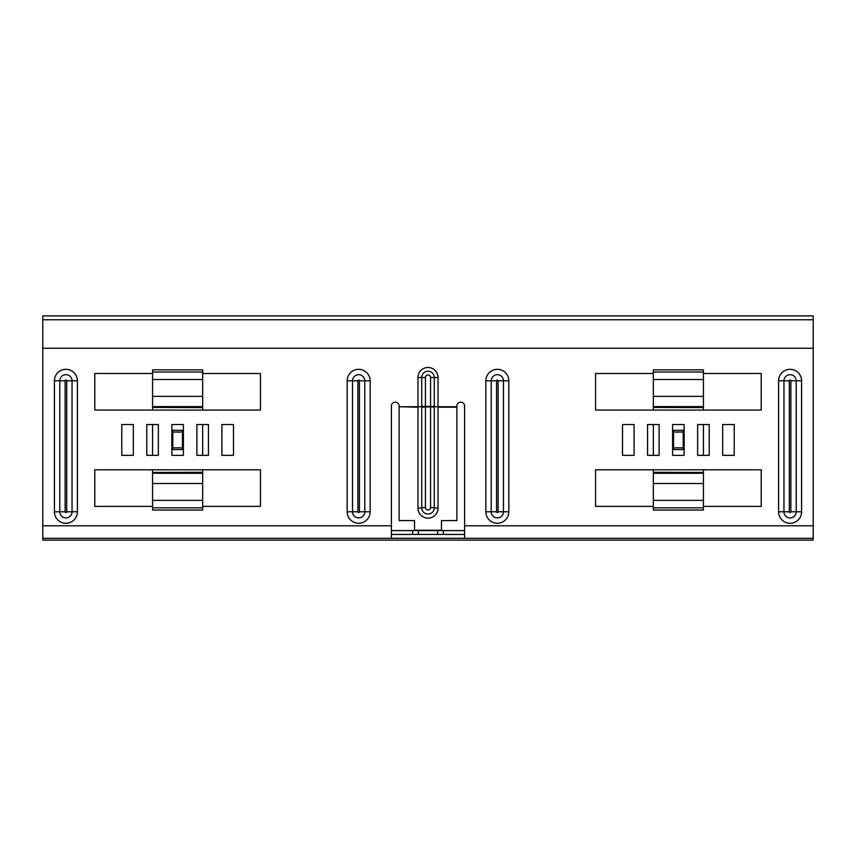 <?xml version="1.0" encoding="UTF-8"?>
<svg xmlns="http://www.w3.org/2000/svg" width="856" height="856" viewBox="0 0 856 856"><rect width="100%" height="100%" fill="white"/><g stroke="black" fill="none" stroke-linecap="round" stroke-linejoin="round"><path stroke-width="1.28" d="M464.594 534.444L443.408 534.444L443.408 530.592L391.406 530.592M412.592 530.592L412.592 534.444L391.406 534.444M464.594 530.592L443.408 530.592M418.37 534.412L418.37 530.592M437.63 534.412L437.63 530.592M233.474 424.533L233.474 455.349L221.918 455.349L221.918 424.533L233.474 424.533L221.918 424.533L221.918 455.349L233.474 455.349L233.474 424.533M722.678 424.533L722.678 455.349L734.234 455.349L734.234 424.533L722.678 424.533L734.234 424.533L734.234 455.349L722.678 455.349L722.678 424.533M709.196 424.533L703.418 424.533L703.418 455.349L709.196 455.349L709.196 424.533L709.196 455.349L697.64 455.349L697.64 424.533L709.196 424.533M653.342 472.437L653.342 469.794L595.562 469.794L595.562 506.388L653.342 506.388L595.562 506.388L595.562 469.794L761.198 469.794L703.418 469.794L703.418 510.026M761.198 506.388L761.198 469.794L761.198 506.388L703.418 506.388L761.198 506.388M622.526 455.349L634.082 455.349L634.082 424.533L622.526 424.533L622.526 455.349L622.526 424.533L634.082 424.533L634.082 455.349L622.526 455.349M647.564 455.349L653.342 455.349L653.342 424.533L647.564 424.533L647.564 455.349L647.564 424.533L659.12 424.533L659.12 455.349L647.564 455.349M761.198 410.088L703.418 410.088L703.418 406.621L653.342 406.621L653.342 410.088L595.562 410.088L595.562 373.494L653.342 373.494L595.562 373.494L595.562 410.088L761.198 410.088L761.198 373.494L761.198 410.088M703.418 373.494L761.198 373.494L703.418 373.494M202.658 424.533L208.436 424.533L208.436 455.349L202.658 455.349L202.658 424.533M146.804 424.533L152.582 424.533L152.582 455.349L146.804 455.349L146.804 424.533L146.804 455.349L158.36 455.349L158.36 424.533L146.804 424.533M121.766 424.533L133.322 424.533L133.322 455.349L121.766 455.349L121.766 424.533L121.766 455.349L133.322 455.349L133.322 424.533L121.766 424.533M260.438 410.088L260.438 373.494L202.658 373.494L260.438 373.494L260.438 410.088L94.802 410.088L152.582 410.088L152.582 369.835L202.658 369.835L202.658 410.088L260.438 410.088M94.802 373.494L94.802 410.088L94.802 373.494L152.582 373.494L94.802 373.494M202.658 472.437L202.658 469.794L260.438 469.794L94.802 469.794L94.802 506.388L152.582 506.388L94.802 506.388L94.802 469.794L152.582 469.794L152.582 510.026M260.438 469.794L260.438 506.388L202.658 506.388L260.438 506.388L260.438 469.794M414.518 529.757L414.518 520.598L414.518 530.228L441.482 530.228L441.482 520.598L441.482 529.757M395.258 402.16A3.852 3.852 0 0 1 399.11 406.012L399.11 406.728L417.985 406.728L417.985 377.507A10.015 10.015 0 0 1 428 367.492A10.015 10.015 0 0 1 438.015 377.507L438.015 406.728L456.89 406.728L456.89 406.012A3.852 3.852 0 0 1 460.742 402.16A3.852 3.852 0 0 1 464.594 406.012L464.594 538.253L391.406 538.253L391.406 406.012A3.852 3.852 0 0 1 395.258 402.16M672.602 455.349L672.602 424.533L684.158 424.533L684.158 455.349L672.602 455.349M208.436 455.349L208.436 424.533L196.88 424.533L196.88 455.349L208.436 455.349M183.398 455.349L183.398 424.533L171.842 424.533L171.842 455.349L183.398 455.349M813.2 525.787L813.2 348.264L42.8 348.264L42.8 540.093L813.2 540.093L813.2 525.787L464.594 525.787M441.482 520.598L456.89 520.598L456.89 407.21L438.015 407.21L438.015 508.186A10.015 9.94 0 0 1 428 518.126A10.015 9.94 0 0 1 417.985 508.186L417.985 407.21L399.11 406.728M399.11 407.21L399.11 520.598L414.518 520.598M434.292 407.21L430.547 406.664L438.015 406.728L434.281 406.728L434.292 507.822A6.292 6.238 0 0 1 428 514.06A6.292 6.238 0 0 1 421.708 507.822L421.708 377.507A6.292 6.292 0 0 1 428 371.226A6.292 6.292 0 0 1 434.292 377.507L434.281 406.728L430.547 406.547L434.292 406.365M421.708 406.365L425.443 406.365L425.443 377.507L425.453 406.547L417.985 406.728L425.453 406.664L425.443 507.469A2.557 2.536 180 0 0 428 509.994A2.557 2.536 180 0 0 430.557 507.469L430.557 406.846L421.708 407.21M42.8 319.759L42.8 315.907L813.2 315.907L813.2 319.759L42.8 319.759L42.8 348.264M813.2 348.264L813.2 319.759M443.408 534.412L412.592 534.412M152.582 472.437L202.658 472.298L202.658 510.026M182.435 449.571L182.435 447.849L172.805 447.849L172.805 449.571L182.435 449.571M182.435 432.034L182.435 430.311L172.805 430.311L172.805 432.034L182.435 432.034L182.435 447.849M172.805 447.849L172.805 432.034M152.582 407.445L202.658 407.584M703.418 472.437L653.342 472.298L653.342 510.026M683.195 449.571L683.195 447.849L673.565 447.849L673.565 449.571L683.195 449.571M683.195 432.034L683.195 430.311L673.565 430.311L673.565 432.034L683.195 432.034L683.195 447.849M673.565 447.849L673.565 432.034M653.342 407.445L703.418 407.584M703.418 372.039L653.342 372.039L653.342 369.835L703.418 369.835L703.418 396.36L653.342 396.36L653.342 406.621M703.418 396.36L703.418 406.621M653.342 396.36L653.342 372.039M801.58 511.781L790.858 511.781A0.77 0.77 0 0 1 790.088 512.551A0.77 0.77 0 0 1 789.318 511.781L789.318 380.813A0.77 0.77 0 0 1 790.088 380.043A0.77 0.77 0 0 1 790.858 380.813L796.219 380.813L796.219 511.781A6.131 6.131 0 0 1 790.088 517.912A6.131 6.131 0 0 1 783.957 511.781L789.318 511.781L789.318 380.813L778.596 380.813L778.596 511.781A11.492 11.492 0 0 0 790.088 523.273A11.492 11.492 0 0 0 801.58 511.781L801.58 380.813A11.492 11.492 0 0 0 790.088 369.321A11.492 11.492 0 0 0 778.596 380.813M508.828 511.781L498.106 511.781A0.77 0.77 0 0 1 497.336 512.551A0.77 0.77 0 0 1 496.566 511.781L496.566 380.813A0.77 0.77 0 0 1 497.336 380.043A0.77 0.77 0 0 1 498.106 380.813L503.467 380.813L503.467 511.781A6.131 6.131 0 0 1 497.336 517.912A6.131 6.131 0 0 1 491.205 511.781L496.566 511.781L496.566 380.813L485.844 380.813L485.844 511.781A11.492 11.492 0 0 0 497.336 523.273A11.492 11.492 0 0 0 508.828 511.781L508.828 380.813A11.492 11.492 0 0 0 497.336 369.321A11.492 11.492 0 0 0 485.844 380.813M485.844 511.781L491.205 511.781L491.205 380.813A6.131 6.131 0 0 1 497.336 374.682A6.131 6.131 0 0 1 503.467 380.813L508.828 380.813M778.596 511.781L783.957 511.781L783.957 380.813A6.131 6.131 0 0 1 790.088 374.682A6.131 6.131 0 0 1 796.219 380.813L801.58 380.813M359.434 380.813L364.795 380.813A6.131 6.131 0 0 0 358.664 374.682A6.131 6.131 0 0 0 352.533 380.813L352.533 511.781L357.894 511.781A0.77 0.77 0 0 0 358.664 512.551A0.77 0.77 0 0 0 359.434 511.781L359.434 380.813A0.77 0.77 0 0 0 358.664 380.043A0.77 0.77 0 0 0 357.894 380.813L357.894 511.781M352.533 511.781A6.131 6.131 0 0 0 358.664 517.912A6.131 6.131 0 0 0 364.795 511.781L370.156 511.781A11.492 11.492 0 0 1 358.664 523.273A11.492 11.492 0 0 1 347.172 511.781L352.533 511.781M66.682 380.813L72.043 380.813A6.131 6.131 0 0 0 65.912 374.682A6.131 6.131 0 0 0 59.781 380.813L59.781 511.781L65.142 511.781A0.77 0.77 0 0 0 65.912 512.551A0.77 0.77 0 0 0 66.682 511.781L66.682 380.813A0.77 0.77 0 0 0 65.912 380.043A0.77 0.77 0 0 0 65.142 380.813L65.142 511.781M59.781 511.781A6.131 6.131 0 0 0 65.912 517.912A6.131 6.131 0 0 0 72.043 511.781L77.404 511.781A11.492 11.492 0 0 1 65.912 523.273A11.492 11.492 0 0 1 54.42 511.781L59.781 511.781M425.443 507.469L417.985 508.186M438.015 508.186L430.557 507.469M347.172 511.781L347.172 380.813A11.492 11.492 0 0 1 358.664 369.321A11.492 11.492 0 0 1 370.156 380.813L370.156 511.781M54.42 511.781L54.42 380.813A11.492 11.492 0 0 1 65.912 369.321A11.492 11.492 0 0 1 77.404 380.813L77.404 511.781M391.406 525.787L42.8 525.787M425.443 406.365L430.557 406.365L430.557 377.507L438.015 377.507M430.557 377.507A2.557 2.557 0 0 0 428 374.949A2.557 2.557 0 0 0 425.443 377.507L417.985 377.507M66.682 511.781L72.043 511.781L72.043 380.813L77.404 380.813M54.42 380.813L65.142 380.813M359.434 511.781L364.795 511.781L364.795 380.813L370.156 380.813M347.172 380.813L357.894 380.813M790.858 380.813L790.858 511.781M498.106 380.813L498.106 511.781M813.2 538.296L42.8 538.296M202.658 500.364L152.582 500.364M202.658 473.261L152.582 473.261M202.658 483.522L152.582 483.522M202.658 507.843L152.582 507.843M202.658 406.621L152.582 406.621M202.658 396.36L152.582 396.36M202.658 379.518L152.582 379.518M202.658 372.039L152.582 372.039M703.418 500.364L653.342 500.364M703.418 473.261L653.342 473.261M703.418 483.522L653.342 483.522M703.418 507.843L653.342 507.843M703.418 379.518L653.342 379.518M202.658 510.048L152.582 510.048M703.418 510.048L653.342 510.048"/></g></svg>
